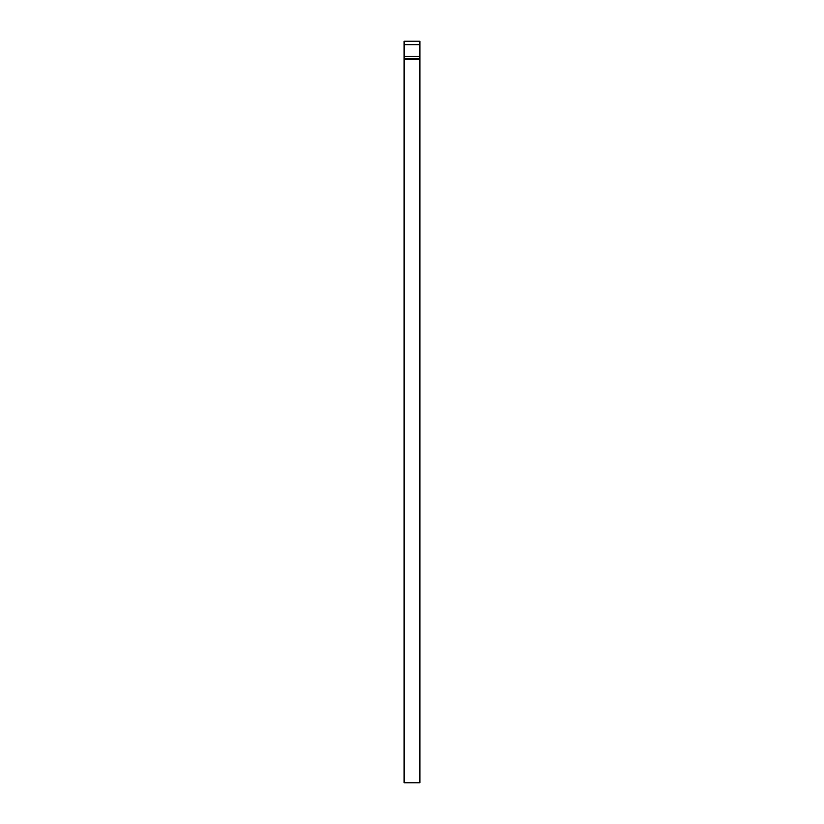 <?xml version="1.0" encoding="UTF-8"?>
<svg xmlns="http://www.w3.org/2000/svg" width="824" height="824" viewBox="0 0 824 824"><rect width="100%" height="100%" fill="white"/><g stroke="black" fill="none" stroke-linecap="round" stroke-linejoin="round"><path stroke-width="1.24" d="M419.89 44.661L419.89 782.8L404.11 782.8L404.11 41.2L419.89 41.2L419.89 44.661L404.11 44.661M419.89 59.256L404.11 59.256M419.89 58.329L404.11 58.329M419.89 56.289L404.11 56.289"/></g></svg>
